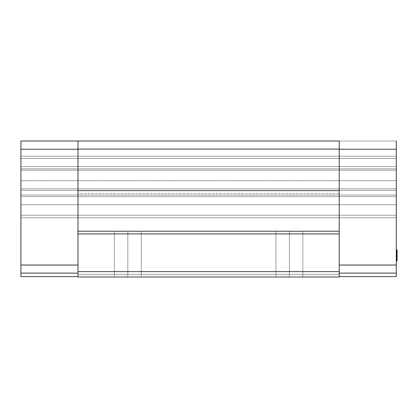 <?xml version="1.0" encoding="UTF-8"?>
<svg xmlns="http://www.w3.org/2000/svg" width="418" height="418" viewBox="0 0 418 418"><rect width="100%" height="100%" fill="white"/><g stroke="black" fill="none" stroke-linecap="round" stroke-linejoin="round"><path stroke-width="0.31" stroke-dasharray="2.09 1.57" d="M127.809 231.217L114.344 231.217L127.809 231.217L127.809 276.998L127.809 231.217L114.344 231.217L127.809 231.217L127.809 276.998L114.344 276.998L127.809 276.998L127.809 231.217L114.344 231.217L141.274 231.217L114.344 231.217L127.809 231.217L127.809 276.998L114.344 276.998L127.809 276.998L127.809 231.217L141.274 231.217L127.809 231.217L127.809 276.998L141.274 276.998L127.809 276.998L127.809 231.217L141.274 231.217L127.809 231.217M289.381 231.217L275.917 231.217L289.381 231.217L289.381 276.998L289.381 231.217L275.917 231.217L289.381 231.217L289.381 276.998L275.917 276.998L289.381 276.998L289.381 231.217L302.846 231.217L275.917 231.217L302.846 231.217L275.917 231.217L289.381 231.217L289.381 276.998L275.917 276.998L289.381 276.998L289.381 231.217L302.846 231.217L289.381 231.217L289.381 276.998L302.846 276.998L289.381 276.998L289.381 231.217L302.846 231.217L289.381 231.217M396.29 254.651L396.29 259.003L396.29 254.651L397.1 254.651L397.1 259.003L396.29 259.003L396.29 254.651L397.1 254.651L396.29 254.651L396.29 259.003L397.1 259.003L397.1 254.651L396.29 254.651L396.29 252.587L397.1 252.587L397.1 256.025L397.1 251.443L397.1 260.67L397.1 249.896L397.1 260.837L397.1 249.896L396.29 249.896L396.29 260.273L396.29 255.91L397.1 255.91L396.29 255.91L397.1 255.91L397.1 258.444L396.29 258.444L397.1 258.444L397.1 259.871L396.29 259.871L397.1 259.871L397.1 260.273L396.29 260.273L397.1 260.273L397.1 260.67L396.29 260.67L396.29 260.273L396.29 260.67L397.1 260.67L396.29 260.67L397.1 260.67L397.1 260.273L396.29 260.273L397.1 260.273L397.1 259.996L396.29 259.996L396.29 258.444L396.29 259.996L397.1 259.996L397.1 258.444L396.29 258.444L397.1 258.444L397.1 252.289L396.29 252.289L396.29 258.444L396.29 252.289L397.1 252.289L397.1 250.826L396.29 250.826L396.29 252.289L396.29 250.466L396.29 250.826L397.1 250.826L397.1 250.466L396.29 250.466L397.1 250.466L397.1 250.069L397.1 260.837L397.1 250.069L397.1 253.277L397.1 250.069L396.29 250.069L396.29 250.466L396.29 250.069L397.1 250.069L396.29 250.069L397.1 250.069L397.1 250.466L396.29 250.466L397.1 250.466L397.1 250.769L396.29 250.769L397.1 250.769L397.1 252.289L396.29 252.289L397.1 252.289L397.1 255.257L396.29 255.257L396.29 252.289L396.29 255.257L397.1 255.257L396.29 255.257L397.1 255.257L397.1 252.289L396.29 252.289L397.1 252.289L397.1 250.993L396.29 250.993L396.29 252.289L396.29 250.466L396.29 250.993L397.1 250.993L397.1 250.466L396.29 250.466L397.1 250.466L397.1 250.069L396.29 250.069L396.29 250.466L396.29 250.069L397.1 250.069L396.29 250.069L397.1 250.069L397.1 250.466L396.29 250.466L397.1 250.466L397.1 250.863L396.29 250.863L397.1 250.863L397.1 252.289L396.29 252.289L397.1 252.289L397.1 258.444L396.29 258.444L397.1 258.444L397.1 259.839L396.29 259.839L397.1 259.839L397.1 260.273L396.29 260.273L397.1 260.273L397.1 260.67L396.29 260.67L396.29 260.273L396.29 260.67L397.1 260.67L396.29 260.67L397.1 260.67L397.1 260.273L396.29 260.273L397.1 260.273L397.1 259.991L396.29 259.991L396.29 258.444L396.29 259.991L397.1 259.991L397.1 258.444L396.29 258.444L397.1 258.444L397.1 255.91L396.29 255.91L396.29 250.069L397.1 250.069L397.1 250.466L396.29 250.466L397.1 250.466L397.1 250.899L396.29 250.899L397.1 250.899L397.1 252.289L396.29 252.289L397.1 252.289L397.1 258.444L396.29 258.444L397.1 258.444L397.1 259.803L396.29 259.803L397.1 259.803L397.1 260.273L396.29 260.273L397.1 260.273L397.1 260.67L396.29 260.67L396.29 260.273L396.29 260.67L397.1 260.67L396.29 260.67L397.1 260.67L397.1 260.273L396.29 260.273L397.1 260.273L397.1 259.949L396.29 259.949L396.29 253.224L397.1 253.224L397.1 258.099L396.29 258.099L397.1 258.099L397.1 259.15L396.29 259.15L397.1 259.15L397.1 260.064L396.29 260.064L397.1 260.064L396.29 260.273L397.1 260.273L397.1 260.67L396.29 260.67L396.29 260.273L396.29 260.67L397.1 260.67L396.29 260.67L397.1 260.67L397.1 260.273L396.29 260.273L397.1 260.273L396.29 260.001L396.29 253.266L396.29 260.001L397.1 260.001L397.1 259.484L396.29 259.484L397.1 259.484L397.1 259.129L396.29 259.129L397.1 259.129L397.1 258.439L396.29 258.439L397.1 258.439L397.1 253.266L396.29 253.266L397.1 253.266L397.1 258.099L396.29 258.099L397.1 258.099L397.1 259.223L396.29 259.223L397.1 259.223L397.1 259.641L396.29 259.641L397.1 259.641L397.1 260.132L396.29 260.132L397.1 260.132L396.29 260.273L397.1 260.273L397.1 260.67L396.29 260.67L396.29 260.273L396.29 260.67L397.1 260.67L396.29 260.67L397.1 260.67L397.1 260.273L396.29 260.273L397.1 260.273L397.1 259.667L396.29 259.667L397.1 259.667L397.1 258.319L396.29 258.319L397.1 258.319L397.1 249.896L396.29 249.896L397.1 249.896L397.1 256.845L396.29 256.845L396.29 249.896L397.1 249.896L396.29 249.896L396.29 256.845L397.1 256.845L397.1 249.896L396.29 249.896L397.1 249.896L397.1 258.57L396.29 258.57L396.29 249.896L397.1 249.896L396.29 249.896L396.29 260.273L396.29 258.57L397.1 258.57L397.1 260.08L396.29 260.08L397.1 260.08L396.29 260.273L397.1 260.273L397.1 260.67L396.29 260.67L396.29 260.273L396.29 260.67L397.1 260.67L396.29 260.67L397.1 260.67L397.1 260.273L396.29 260.273L397.1 260.273L396.29 260.085L396.29 258.444L396.29 259.949L397.1 259.949L397.1 258.444L396.29 258.444L397.1 258.444L397.1 252.289L396.29 252.289L396.29 258.444L396.29 252.289L397.1 252.289L397.1 250.915L396.29 250.915L396.29 252.289L396.29 250.899L397.1 250.915L397.1 250.466L396.29 250.466L396.29 250.915L396.29 250.466L397.1 250.466L397.1 250.069L396.29 250.069L396.29 250.466L396.29 250.069L397.1 250.069L396.29 250.069L397.1 250.069L397.1 250.466L396.29 250.466L397.1 250.466L397.1 250.899L396.29 250.899L397.1 250.899L397.1 252.289L396.29 252.289L397.1 252.289L397.1 258.444L396.29 258.444L397.1 258.444L397.1 259.803L396.29 259.803L397.1 259.803L397.1 260.273L396.29 260.273L397.1 260.273L397.1 260.67L396.29 260.67L396.29 260.273L396.29 260.67L397.1 260.67L396.29 260.67L397.1 260.67L397.1 260.273L396.29 260.273L397.1 260.273L397.1 259.949L396.29 259.949L396.29 260.273L397.1 260.085L397.1 259.505L396.29 259.505L396.29 250.899L396.29 259.949L397.1 259.949L397.1 258.444L396.29 258.444L397.1 258.444L397.1 252.289L396.29 252.289L397.1 252.289L397.1 250.915L396.29 250.915L397.1 250.915L397.1 250.466L396.29 250.466L396.29 250.915L396.29 250.466L397.1 250.466L397.1 250.069L396.29 250.069L396.29 250.466L396.29 250.069L397.1 250.069L396.29 250.069L397.1 250.069L397.1 250.466L396.29 250.466L397.1 250.466L397.1 250.899L396.29 250.899L397.1 250.899L397.1 254.452L396.29 254.452L397.1 254.452L397.1 259.536L396.29 259.536L397.1 259.536L397.1 260.074L396.29 260.074L397.1 260.074L396.29 260.273L397.1 260.273L397.1 260.67L396.29 260.67L396.29 252.759L396.29 260.67L397.1 260.67L396.29 260.67L397.1 260.67L397.1 252.759L396.29 252.759L397.1 252.759L397.1 258.444L396.29 258.444L397.1 258.444L397.1 259.881L396.29 259.881L397.1 259.881L397.1 260.273L396.29 260.273L397.1 260.273L397.1 260.67L396.29 260.67L396.29 260.273L396.29 260.67L397.1 260.67L396.29 260.67L397.1 260.67L397.1 260.273L396.29 260.273L397.1 260.273L397.1 259.907L396.29 259.907L397.1 259.907L397.1 255.941L396.29 255.941L397.1 255.941L397.1 250.069L396.29 250.069L396.29 258.523L396.29 249.896L397.1 249.896L397.1 258.523L396.29 258.523L397.1 258.523L397.1 252.289L396.29 252.289L397.1 252.289L397.1 250.779L396.29 250.779L397.1 250.779L397.1 250.466L396.29 250.466L397.1 250.466L397.1 250.069L396.29 250.069L397.1 250.069L396.29 250.069L397.1 250.069L397.1 260.837L397.1 250.753L397.1 251.673L396.29 251.673L396.29 252.587L396.29 251.673L397.1 251.673L397.1 250.753L396.29 250.753L396.29 251.673L396.29 250.753L397.1 250.753L397.1 250.298L396.29 250.298L396.29 250.753L396.29 250.298L397.1 250.069L396.29 250.069L397.1 250.069L396.29 250.069L396.29 260.837L396.29 250.069L397.1 250.069L397.1 255.111L396.29 255.111L396.29 250.069L397.1 250.069L396.29 250.069L396.29 255.111L397.1 255.111L396.29 255.111L397.1 255.111L397.1 250.069L396.29 250.069L397.1 250.069L396.29 250.069L397.1 250.069L396.29 250.298L397.1 250.298L397.1 250.753L396.29 250.753L397.1 250.753L397.1 251.673L396.29 251.673L397.1 251.673L397.1 252.587L396.29 252.587L397.1 252.587L397.1 253.736L396.29 253.736L397.1 253.736L397.1 257.169L396.29 257.169L396.29 253.736L396.29 257.169L397.1 257.169L397.1 258.319L396.29 258.319L396.29 257.169L396.29 259.233L396.29 258.319L397.1 258.319L397.1 259.233L396.29 259.233L397.1 259.233L397.1 260.153L396.29 260.153L396.29 259.233L396.29 260.153L397.1 260.153L397.1 260.607L396.29 260.607L396.29 260.153L396.29 260.607L397.1 260.837L396.29 260.837L397.1 260.837L396.29 260.837L397.1 260.837L397.1 256.485L396.29 256.485L396.29 260.837L396.29 256.485L397.1 256.485L396.29 256.485L397.1 256.485L397.1 260.837L396.29 260.837L397.1 260.837L396.29 260.837L397.1 260.837L397.1 250.069L396.29 250.069L396.29 254.651L397.1 254.651L397.1 259.003L397.1 254.651L396.29 254.651L397.1 254.651L396.29 254.651L396.29 260.837L397.1 260.837L396.29 260.837L397.1 260.837L396.29 260.837L397.1 260.837L396.29 260.607L397.1 260.607L397.1 260.153L396.29 260.153L397.1 260.153L397.1 259.233L396.29 259.233L397.1 259.233L397.1 258.089L396.29 258.089L397.1 258.089L396.29 258.089L397.1 258.089L397.1 258.773L396.29 258.773L396.29 258.089L396.29 258.773L397.1 258.773L397.1 259.233L396.29 259.233L396.29 258.773L396.29 259.233L397.1 259.463L396.29 259.463L397.1 259.463L396.29 259.463L397.1 259.463L396.29 259.233L397.1 259.233L397.1 258.773L396.29 258.773L397.1 258.773L397.1 258.089L396.29 258.089L397.1 258.089L397.1 257.169L396.29 257.169L397.1 257.169L397.1 253.736L396.29 253.736L397.1 253.736L397.1 252.817L396.29 252.817L397.1 252.817L397.1 252.127L396.29 252.127L396.29 252.817L396.29 252.127L397.1 252.127L397.1 251.673L396.29 251.673L396.29 252.127L396.29 251.673L397.1 251.443L396.29 251.443L397.1 251.443L396.29 251.443L397.1 251.443L396.29 251.673L397.1 251.673L397.1 252.127L396.29 252.127L397.1 252.127L397.1 252.817L396.29 252.817L397.1 252.817L397.1 256.945L397.1 256.025L396.29 256.025L396.29 254.651L397.1 254.651L396.29 254.651L397.1 254.651L396.29 254.651L396.29 253.277L397.1 253.277L396.29 253.277L397.1 253.277L396.29 253.277L396.29 250.069L397.1 250.069L396.29 250.069L397.1 250.069L397.1 253.277L397.1 250.069L396.29 250.069L396.29 256.025L397.1 256.025L396.29 256.025L397.1 256.025L397.1 252.587L396.29 252.587L396.29 260.837L397.1 260.837L396.29 260.837L396.29 254.651L397.1 254.651L397.1 253.277L396.29 253.277L397.1 253.277L396.29 253.277L397.1 253.277L397.1 254.651L396.29 254.651L396.29 260.837L396.29 254.881L397.1 254.881L396.29 254.881L397.1 254.881L397.1 260.837L397.1 254.651L397.1 260.837L396.29 260.837L397.1 260.837L396.29 260.837L396.29 259.693L397.1 259.693L396.29 259.693L396.29 256.025L397.1 256.025L396.29 256.025L396.29 256.715L396.29 256.025L396.29 256.715L397.1 256.715L396.29 256.945L397.1 256.945L397.1 256.025L397.1 256.945L396.29 256.945L396.29 250.069L397.1 250.069L396.29 250.298L397.1 250.298L397.1 250.983L396.29 250.983L397.1 250.983L397.1 251.902L396.29 251.902L397.1 251.902L397.1 252.817L396.29 252.817L396.29 251.902L396.29 252.817L397.1 252.817L396.29 252.817L397.1 252.817L397.1 251.902L396.29 251.902L397.1 251.902L397.1 251.443L396.29 251.443L396.29 251.902L396.29 251.443L397.1 251.213L396.29 251.213L397.1 251.213L396.29 251.213L397.1 251.213L396.29 251.443L397.1 251.443L397.1 251.902L396.29 251.902L397.1 251.902L397.1 252.587L396.29 252.587L397.1 252.587L397.1 253.277L396.29 253.277L397.1 253.277L397.1 253.736L396.29 253.736L397.1 253.736L397.1 254.421L396.29 254.421L397.1 254.421L397.1 255.111L396.29 255.111L397.1 255.111L397.1 255.565L396.29 255.565L396.29 250.069L396.29 255.565L397.1 255.565L396.29 255.795L397.1 255.795L396.29 255.795L397.1 255.795L396.29 255.565L397.1 255.565L397.1 254.881L396.29 254.881L396.29 260.837L396.29 254.651M77.988 193.518L77.988 190.822L339.202 190.822L339.202 193.518L77.988 193.518L339.202 193.518L339.202 271.611L77.988 271.611L77.988 149.085L339.202 149.085L339.202 190.822L77.988 190.822L77.988 141.002L339.202 141.002L339.202 276.606L339.202 141.002L339.202 149.085L339.202 141.002L396.29 141.002L396.29 273.106L339.202 273.106L396.29 273.106L396.29 276.606L339.202 276.606L396.29 276.606L396.29 273.106L339.202 273.106L339.202 276.606L339.202 273.106L396.29 273.106L339.202 273.106L396.29 273.106L396.29 265.028L339.202 265.028L339.202 273.106L339.202 265.028L396.29 265.028L396.29 149.231L339.202 149.231L396.29 149.231L396.29 141.002L339.202 141.002L339.202 149.231L339.202 141.002L77.988 141.002L77.988 276.606L77.988 141.002L20.9 141.002L20.9 265.028L77.988 265.028L77.988 273.106L77.988 149.231L77.988 265.028L20.9 265.028L20.9 149.231L77.988 149.231L20.9 149.231L20.9 141.002L396.29 141.002L20.9 141.002L20.9 158.5L396.29 158.5L396.29 156.217L20.9 156.217L396.29 156.217L396.29 158.5L20.9 158.5L20.9 156.217L396.29 156.217L396.29 141.002L396.29 156.217L20.9 156.217L20.9 141.002L396.29 141.002L20.9 141.002L20.9 168.877L396.29 168.877L396.29 166.594L20.9 166.594L396.29 166.594L396.29 168.877L20.9 168.877L20.9 170.178L396.29 170.178L396.29 168.877L396.29 170.178L20.9 170.178L20.9 168.877L396.29 168.877L20.9 168.877L20.9 166.594L396.29 166.594L396.29 158.5L20.9 158.5L396.29 158.5L396.29 166.594L20.9 166.594L20.9 158.5L20.9 180.68L396.29 180.68L396.29 170.178L20.9 170.178L396.29 170.178L396.29 180.68L20.9 180.68L20.9 188.842L396.29 188.842L396.29 190.368L20.9 190.368L20.9 188.842L20.9 190.368L396.29 190.368L396.29 188.842L20.9 188.842L396.29 188.842L396.29 180.68L396.29 188.842L20.9 188.842L20.9 180.68L396.29 180.68L20.9 180.68L20.9 170.178L20.9 195.049L396.29 195.049L396.29 196.57L20.9 196.57L20.9 195.049L20.9 196.57L396.29 196.57L396.29 195.049L20.9 195.049L396.29 195.049L396.29 190.368L20.9 190.368L396.29 190.368L396.29 195.049L20.9 195.049L20.9 190.368L20.9 204.736L396.29 204.736L396.29 196.57L20.9 196.57L396.29 196.57L396.29 204.736L20.9 204.736L20.9 215.239L396.29 215.239L396.29 204.736L20.9 204.736L20.9 196.57L20.9 204.736L396.29 204.736L396.29 215.239L20.9 215.239L20.9 204.736L20.9 217.752L396.29 217.752L396.29 213.206L396.29 215.239L20.9 215.239L20.9 217.752L20.9 141.002L77.988 141.002L77.988 149.231L77.988 141.002L77.988 149.085L339.202 149.085L339.202 271.611L77.988 271.611L77.988 276.998L339.202 276.998L339.202 274.302L77.988 274.302L77.988 276.998L77.988 274.302L339.202 274.302L339.202 276.998L77.988 276.998L339.202 276.998L339.202 274.302L77.988 274.302L77.988 276.998L77.988 274.302L339.202 274.302L339.202 276.998L77.988 276.998L339.202 276.998L77.988 276.998L339.202 276.998L77.988 276.998L339.202 276.998L77.988 276.998L77.988 193.518M289.381 276.998L302.846 276.998L289.381 276.998M127.809 276.998L114.344 276.998L127.809 276.998M339.202 274.302L77.988 274.302L339.202 274.302L77.988 274.302L339.202 274.302L339.202 276.998L339.202 274.302M77.988 276.998L77.988 274.302L77.988 276.998M339.202 265.028L339.202 149.231L339.202 265.028M397.1 259.129L396.29 259.129L396.29 259.505L397.1 259.505L397.1 258.57L396.29 258.57L396.29 259.129L397.1 259.129M397.1 253.224L396.29 253.224L396.29 258.57L397.1 258.57L397.1 253.224M77.988 273.106L20.9 273.106L77.988 273.106L77.988 276.606L20.9 276.606L77.988 276.606L77.988 273.106L20.9 273.106L20.9 276.606L20.9 273.106L77.988 273.106L20.9 273.106L20.9 265.028L20.9 273.106L77.988 273.106M396.29 141.002L396.29 213.206L396.29 141.002M396.29 255.111L396.29 260.837L396.29 255.111M396.29 250.466L396.29 260.67L396.29 250.466M396.29 259.991L396.29 252.289L396.29 259.991M20.9 217.752L20.9 215.239L396.29 215.239L396.29 217.752L20.9 217.752M114.344 231.217L114.344 276.998L114.344 231.217M275.917 231.217L275.917 276.998L275.917 231.217M302.846 231.217L302.846 276.998L302.846 231.217M141.274 231.217L141.274 276.998L141.274 231.217"/><path stroke-width="0.63" d="M339.202 233.908L339.202 231.217L77.988 231.217L77.988 233.908L339.202 233.908L77.988 233.908L77.988 271.611L339.202 271.611L339.202 233.908L339.202 276.998L77.988 276.998L77.988 271.611L339.202 271.611L339.202 276.998L77.988 276.998L77.988 231.217L339.202 231.217L339.202 149.085L77.988 149.085L77.988 231.217L77.988 149.085L339.202 149.085L339.202 233.908M339.202 141.002L339.202 149.085L339.202 141.002L77.988 141.002L77.988 149.085L77.988 141.002L339.202 141.002M397.1 249.896L397.1 260.837L396.29 260.837L397.1 260.837L397.1 259.693L396.29 259.693L397.1 259.693L397.1 256.945L396.29 256.945L397.1 256.945L396.29 256.715L397.1 256.715L397.1 256.025L396.29 256.025L397.1 256.025L397.1 255.111L396.29 255.111L397.1 255.111L397.1 253.961L396.29 253.961L397.1 253.961L397.1 253.047L396.29 253.047L397.1 253.047L397.1 251.902L396.29 251.902L397.1 251.902L397.1 250.983L396.29 250.983L397.1 250.983L397.1 250.298L396.29 250.298L397.1 250.298L397.1 249.896L396.29 249.896L397.1 249.896M396.29 273.106L396.29 265.028L339.202 265.028L396.29 265.028L396.29 141.002L396.29 149.231L339.202 149.231L396.29 149.231L396.29 273.106L339.202 273.106L396.29 273.106L396.29 276.606L396.29 273.106M339.202 276.606L396.29 276.606L339.202 276.606M397.1 250.069L396.29 250.069L397.1 250.069M20.9 149.231L77.988 149.231L20.9 149.231L20.9 141.002L77.988 141.002L20.9 141.002L20.9 265.028L20.9 149.231M77.988 265.028L20.9 265.028L20.9 273.106L77.988 273.106L20.9 273.106L20.9 276.606L20.9 265.028L77.988 265.028M77.988 276.606L20.9 276.606L77.988 276.606"/></g></svg>
